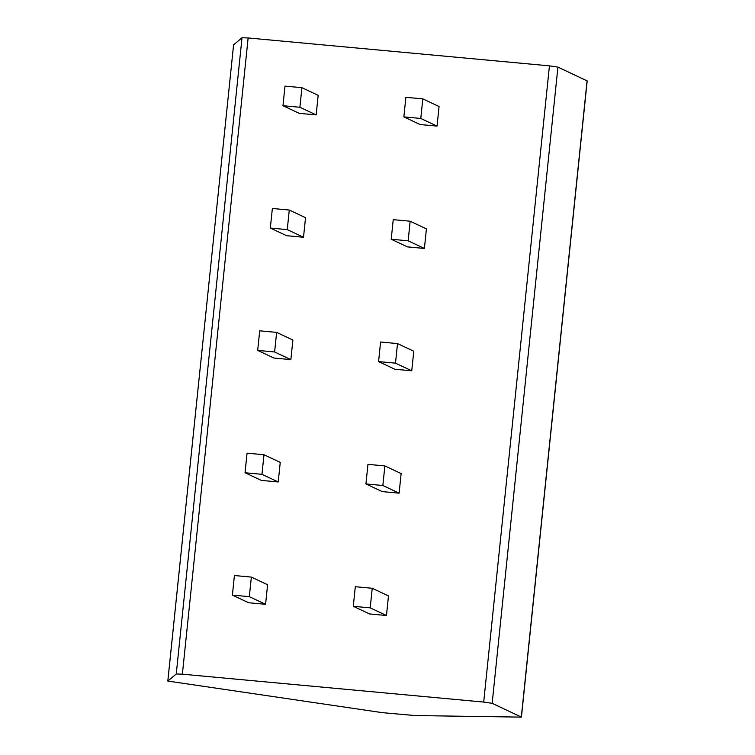 <?xml version="1.0" encoding="UTF-8"?>
<svg xmlns="http://www.w3.org/2000/svg" width="755" height="755" viewBox="0 0 755 755"><rect width="100%" height="100%" fill="white"/><g stroke="black" fill="none" stroke-linecap="round" stroke-linejoin="round"><path stroke-width="1.13" d="M233.578 44.866L242.015 37.75L248.131 37.958L549.442 65.855L557.917 67.101L587.182 80.908L521.431 717.127L492.166 703.32L483.7 702.074L182.38 674.187L176.264 673.97L167.818 681.057L382.379 712.663L414.995 715.551L521.431 717.127M167.818 681.057L233.588 44.809L167.837 681.038M353.283 606.293L369.544 613.938L386.466 615.504L388.485 595.931L372.234 588.277L355.303 586.71L353.283 606.293L370.205 607.86L372.234 588.277M232.398 595.1L248.659 602.745L265.581 604.311L267.6 584.738L251.349 577.094L234.418 575.527L232.398 595.1L249.32 596.667L251.349 577.094M365.93 483.936L382.181 491.59L399.112 493.157L401.132 473.574L384.871 465.929L367.949 464.363L365.93 483.936L382.851 485.503L384.871 465.929M245.045 472.753L261.296 480.397L278.227 481.964L280.247 462.39L263.986 454.736L247.064 453.17L245.045 472.753L261.966 474.319L263.986 454.736M378.576 361.588L394.827 369.233L411.749 370.799L413.778 351.226L397.517 343.582L380.595 342.015L378.576 361.588L395.497 363.155L397.517 343.582M257.682 350.395L273.942 358.049L290.864 359.616L292.893 340.033L276.632 332.389L259.711 330.822L257.682 350.395L274.612 351.962L276.632 332.389M391.213 239.241L407.474 246.885L424.395 248.452L426.415 228.878L410.163 221.224L393.242 219.658L391.213 239.241L408.144 240.807L410.163 221.224M270.328 228.048L286.589 235.692L303.51 237.259L305.53 217.685L289.278 210.041L272.357 208.474L270.328 228.048L287.249 229.614L289.278 210.041M403.859 116.883L420.12 124.537L437.041 126.104L439.061 106.53L422.809 98.877L405.879 97.31L403.859 116.883L420.78 118.45L422.809 98.877M282.974 105.7L299.225 113.344L316.156 114.911L318.176 95.338L301.925 87.684L284.994 86.117L282.974 105.7L299.895 107.267L301.925 87.684M386.466 615.504L370.205 607.86M265.581 604.311L249.32 596.667M399.112 493.157L382.851 485.503M278.227 481.964L261.966 474.319M411.749 370.799L395.497 363.155M290.864 359.616L274.612 351.962M424.395 248.452L408.144 240.807M303.51 237.259L287.249 229.614M437.041 126.104L420.78 118.45M316.156 114.911L299.895 107.267M242.015 37.75L176.264 673.97M248.131 37.958L182.38 674.187M549.442 65.855L483.7 702.074M557.917 67.101L492.166 703.32M587.079 80.823L521.327 717.042"/></g></svg>
